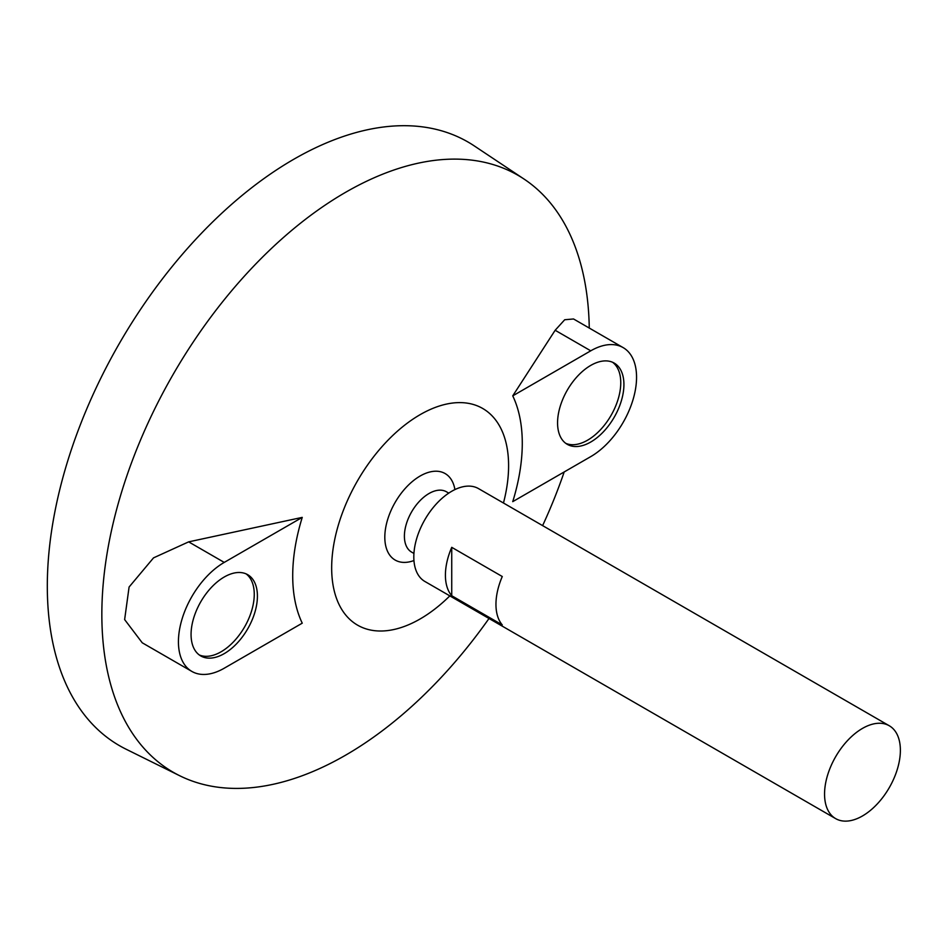 <?xml version="1.0" encoding="UTF-8"?>
<svg xmlns="http://www.w3.org/2000/svg" width="947" height="947" viewBox="0 0 947 947"><rect width="100%" height="100%" fill="white"/><g stroke="black" fill="none" stroke-linecap="round" stroke-linejoin="round"><path stroke-width="1.42" d="M862.468 815.971A53.624 30.955 -60 0 1 835.656 818.622A53.624 30.955 -60 0 1 835.656 756.712A53.624 30.955 -60 0 1 889.269 725.757A53.624 30.955 -60 0 1 897.496 768.715A53.624 30.955 -60 0 1 862.468 815.971M835.656 818.622L424.919 581.494A53.624 30.955 -60 0 1 424.919 519.572A53.624 30.955 -60 0 1 478.531 488.616L889.269 725.757M451.731 547.33L502.277 576.522A53.624 30.955 120 0 0 502.277 624.925L451.731 595.734A53.624 30.955 -60 0 1 451.731 547.33L451.731 595.734M413.934 553.45L411.614 552.113A34.838 20.112 -60 0 1 411.614 511.889A34.838 20.112 -60 0 1 446.439 491.777L448.76 493.115M413.946 560.541A49.954 28.848 -60 0 1 384.873 534.783A49.954 28.848 -60 0 1 418.065 477.288A49.954 28.848 -60 0 1 454.915 489.587M449.837 595.876A125.111 72.232 -60 0 1 420.137 618.959A125.111 72.232 -60 0 1 332.243 555.913A125.111 72.232 -60 0 1 440.154 405.754A125.111 72.232 -60 0 1 503.461 503.011M489.007 618.486A344.684 199 -60 0 1 345.572 755.197A344.684 199 -60 0 1 179.729 775.747A344.684 199 -60 0 1 173.23 374.266A344.684 199 -60 0 1 524.176 179.149A344.684 199 -60 0 1 589.259 328.041M564.187 471.949A344.684 199 -60 0 1 542.619 525.621M512.741 395.858A162.328 93.717 -60 0 1 512.741 501.65L590.75 456.62A64.787 37.407 120 0 0 633.069 399.527A64.787 37.407 120 0 0 623.138 347.608A64.787 37.407 120 0 0 590.75 350.816L512.741 395.858L555.155 330.266L590.75 350.816M623.138 347.608L573.539 318.973L564.708 319.743L555.155 330.266M302.247 517.382L188.654 541.862L153.532 557.866L129.088 587.033L124.637 619.587L142.239 642.788L191.85 671.423A64.787 37.407 120 0 0 224.238 668.215L302.247 623.173A162.328 93.717 -60 0 1 302.247 517.382L224.238 562.411A64.787 37.407 120 0 0 181.919 619.504A64.787 37.407 120 0 0 191.85 671.423M179.729 775.747L126.069 749.195A348.52 201.226 -60 0 1 119.488 343.24A348.52 201.226 -60 0 1 474.352 145.956L524.176 179.149M224.238 577.007A46.912 27.084 120 0 0 193.59 618.355A46.912 27.084 120 0 0 200.788 655.951A46.912 27.084 120 0 0 247.7 628.855A46.912 27.084 120 0 0 247.7 574.687A46.912 27.084 120 0 0 224.238 577.007M590.75 365.412A46.912 27.084 120 0 0 560.091 406.748A46.912 27.084 120 0 0 567.289 444.344A46.912 27.084 120 0 0 614.201 417.26A46.912 27.084 120 0 0 614.201 363.08A46.912 27.084 120 0 0 590.75 365.412M565.761 443.338A46.912 27.084 120 0 0 611.04 415.437A46.912 27.084 120 0 0 612.567 362.263M199.261 654.945A46.912 27.084 120 0 0 244.539 627.032A46.912 27.084 120 0 0 246.066 573.858M188.654 541.862L224.238 562.411"/></g></svg>
